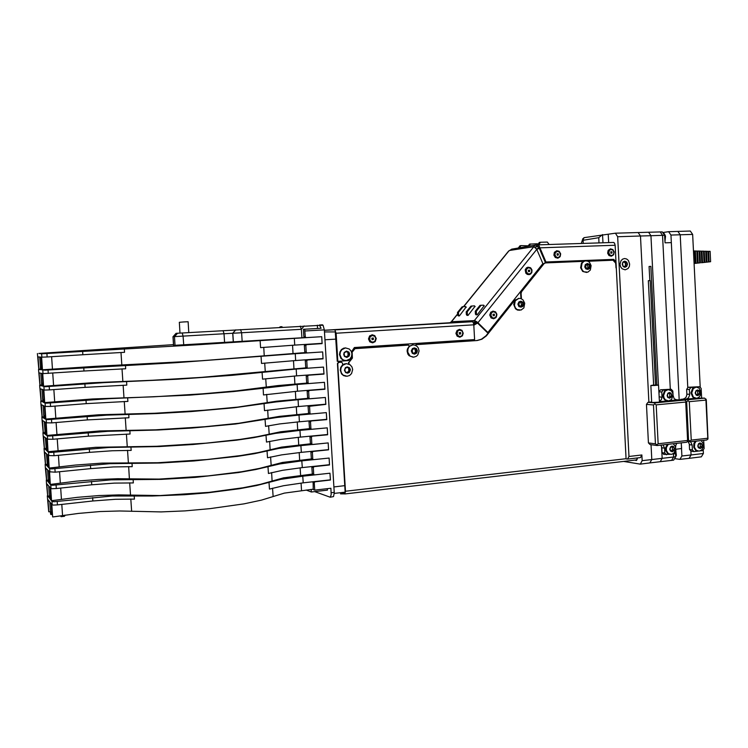<?xml version="1.0" encoding="UTF-8"?>
<svg xmlns="http://www.w3.org/2000/svg" width="748" height="748" viewBox="0 0 748 748"><rect width="100%" height="100%" fill="white"/><g stroke="black" fill="none" stroke-linecap="round" stroke-linejoin="round"><path stroke-width="1.12" d="M176.098 333.299L173.059 336.731L176.023 333.299L323.033 325.174L324.351 329.887L334.234 492.885L333.543 496.616L330.186 497.205M319.415 325.043L321.088 328.26L303.379 329.288L304.726 329.214L305.296 336.824L306.166 337.629L321.705 336.675L322.126 343.641L306.596 344.632L305.829 345.539L304.38 345.548L304.782 352.121L306.231 352.13L307.11 352.934L322.631 351.897L323.052 358.853L306.082 359.882L305.315 360.798L305.717 367.361L308.045 368.231L323.547 367.109L323.978 374.065L307.017 375.113L306.25 376.029L306.652 382.583L308.98 383.509L324.473 382.303L324.894 389.25L323.501 389.11M313.122 481.759L313.225 489.594L314.693 490.136L330.915 488.276L331.177 494.709L330.223 497.186L314.758 491.595M40.495 369.213L38.513 369.428L44.945 370.176L176.079 362.724L295.236 353.729L295.656 360.499L261.538 363.397L261.099 356.441M43.309 383.313L41.561 383.378L40.86 373.215L42.636 373.598L43.599 386.249L42.72 373.617L83.982 371.027L83.748 367.605M41.57 383.313L41.813 385.669L41.654 383.406L43.319 383.369M43.477 385.631L41.813 385.669M38.522 369.428L39.906 385.052L41.598 385.052M125.449 365.295L125.683 368.727L83.982 371.027M306.25 367.838L201.549 377.338L152.405 380.293L91.378 382.798L43.599 386.249M40.831 385.08L39.625 385.285L45.263 386.707L104.449 382.649L177.164 379.283L232.282 375.29L296.18 369.082L296.601 375.842L262.529 379.161L262.09 372.224M44.441 399.469L42.683 399.516L41.991 389.362L43.777 389.998L44.656 402.574M42.692 399.432L42.935 401.816L42.776 399.554L44.441 399.544M44.6 401.807L42.935 401.816M39.635 385.285L41.009 400.928L42.701 400.975M49.2 386.482L49.443 389.942L43.861 390.035L44.656 402.602M126.552 381.658L126.777 385.089L85.104 387.333L84.87 383.92M307.176 383.06L277.676 385.566L236.779 390.858L202.614 393.822L153.499 396.805L92.472 398.955L44.74 402.639M41.168 400.984L45.086 403.135L46.806 403.172L108.666 398.721L189.814 395.084L233.32 391.541L297.124 384.425L297.545 391.176L263.52 394.925L263.081 387.978M45.563 415.608L43.805 415.636L43.113 405.5L44.917 406.379L45.796 418.936M43.814 415.533L43.88 417.814M45.731 417.964L44.067 417.945L43.908 415.692L45.572 415.71M40.738 401.124L40.962 404.406M50.34 402.966L50.584 406.416L45.002 406.426L45.796 418.974M127.646 398.011L127.871 401.433L86.216 403.63L85.983 400.208M43.814 416.879L41.832 416.954L46.236 419.563L47.956 419.628L106.646 415.121L156.996 413.551L190.88 411.587L234.348 407.772L275.862 401.975L298.069 399.75L298.489 406.501L264.502 410.661L264.072 403.733M308.111 398.263L276.573 401.237L237.808 407.052L203.68 410.278L154.593 413.307L98.764 414.794L45.88 419.03M46.685 431.727L44.843 431.68L45.002 433.905M46.853 434.102L45.189 434.064L45.03 431.811L46.694 431.848M41.841 416.954L42.066 420.226M51.49 419.422L51.724 422.872L46.142 422.807L46.937 435.28M128.74 414.336L128.974 417.758L87.329 419.899L87.095 416.486M44.927 432.765L43.225 432.653L42.075 420.273M309.036 413.448L279.593 416.384L238.836 423.237L204.737 426.725L155.678 429.791L99.858 430.913L47.021 435.392M43.225 432.596L47.376 435.972L49.097 436.075L107.74 431.334L158.08 430.044L191.956 428.08L235.386 423.994L276.825 417.487L299.013 415.056L299.434 421.797L279.687 423.976L265.493 426.388L265.054 419.46M47.807 447.828L45.965 447.762L46.124 449.978M47.975 450.231L46.311 450.165L46.152 447.912L47.816 447.977M42.945 432.765L43.169 436.019M52.631 435.869L52.874 439.31L47.283 439.16L48.068 451.614M129.834 430.652L130.059 434.074L88.442 436.159L88.208 432.746M46.03 448.641L44.328 448.491L43.178 436.075M309.962 428.623L280.556 431.774L257.406 436.654L239.865 439.403L205.803 443.143L156.771 446.257L95.772 447.304L48.162 451.736M44.319 448.37L48.517 452.362L51.145 452.475L108.843 447.528L159.174 446.509L193.031 444.546L236.415 440.198L253.563 437.674L275.479 433.335L299.957 430.352L300.378 437.094L280.65 439.431L266.475 442.096L266.045 435.177M48.929 463.919L47.087 463.825L47.433 466.247L47.274 464.003L48.938 464.087M49.097 466.341L47.433 466.247M44.048 448.557L44.272 451.801M53.772 452.288L54.015 455.738L48.424 455.504L49.209 467.921M130.928 446.949L131.152 450.361L112.191 450.764L89.545 452.39L89.311 448.987M47.133 464.499L45.432 464.312L44.282 451.867M310.888 443.779L281.51 447.145L258.406 452.549L240.893 455.551L206.859 459.553L157.856 462.703L102.046 463.106L75.239 465.069L49.303 468.07M45.422 464.125L49.658 468.734L51.818 468.903L109.937 463.704L160.259 462.965L194.097 461.002L237.453 456.383L254.572 453.634L278.761 448.454L300.902 445.64L301.313 452.362L281.613 454.868L267.466 457.785L267.027 450.876M50.051 479.992L48.293 479.964L47.601 469.875L49.471 471.745L50.34 484.218M48.293 479.767L48.358 482.067M50.219 482.432L48.555 482.32L48.396 480.066L50.06 480.179M45.151 464.34L45.376 467.575M54.913 468.697L55.156 472.138L49.564 471.838L50.35 484.283M132.022 463.227L132.246 466.64L113.285 466.939L90.658 468.613L90.424 465.219M48.237 480.338L46.535 480.113L45.376 467.65M311.813 458.926L282.464 462.498L259.406 468.426L241.922 471.679L207.925 475.952L158.95 479.141L117.53 478.767L97.96 479.449L76.352 481.188L50.434 484.386M46.526 479.861L50.799 485.097L52.519 485.302L111.031 479.87L161.353 479.412L195.172 477.439L238.481 472.549L255.582 469.576L279.724 463.919L301.846 460.899L302.257 467.622L282.576 470.296L268.448 473.465L268.008 466.565M51.163 496.046L49.415 496.008L48.723 485.929L50.612 488.042L51.472 500.496M49.405 495.784L49.48 498.093M51.341 498.505L49.667 498.364L49.518 496.12L51.182 496.261M46.245 480.104L46.47 483.32M56.053 485.097L56.287 488.528L51.706 488.696L50.696 488.145L51.481 500.571M133.107 479.496L133.34 482.899L114.379 483.096L91.761 484.826L91.537 481.422M49.34 496.167L47.638 495.905L46.479 483.404M312.729 474.054L283.417 477.841L260.407 484.293L242.941 487.79L208.982 492.324L160.035 495.55L118.614 494.867L99.054 495.503L77.455 497.289L51.575 500.683M47.62 495.578L51.939 501.431L54.099 501.674L112.125 496.018L152.134 496.036L184.719 494.737L207.701 492.801L239.51 488.706L256.583 485.508L280.687 479.365L302.781 476.158L303.202 482.871L283.539 485.704L269.43 489.127L269 482.236M52.285 512.081L50.527 512.025L49.836 501.964L51.743 504.33L52.612 516.756M50.527 511.791L50.593 514.1M52.454 514.559L50.799 514.418L50.63 512.165L52.304 512.315M64.926 515.587L60.261 516.064M64.281 516.344L61.018 516.718M47.348 495.849L47.573 499.056M57.194 501.469L57.428 504.9L53.155 505.078L51.836 504.442L52.612 516.84M134.201 495.737L134.425 499.15L115.463 499.243L92.874 501.01L92.64 497.616M50.443 511.978L48.742 511.679L47.582 499.15M313.197 489.229L284.371 493.166L261.398 500.132L243.97 503.89L210.038 508.677L185.139 510.856L161.119 511.95L119.699 510.949L100.148 511.539L78.568 513.38L52.706 516.962M173.499 344.66L38.821 353.43L41.645 353.757L198.127 344.763L294.291 338.358L294.703 345.137L260.547 347.605L260.108 340.649M42.187 367.146L40.355 367.212L40.682 369.503L40.523 367.24L42.187 367.184M42.346 369.447L40.682 369.503M37.419 353.552L38.793 369.147L40.486 369.119M46.909 353.477L47.143 356.946L41.579 357.189L42.458 369.83L41.495 357.179L38.017 356.908L38.877 369.166M124.355 348.914L124.589 352.355L82.869 354.711L82.635 351.279M305.324 352.607L200.483 360.845L95.473 366.342L42.458 369.83M615.95 261.744L613.706 259.35L545.928 261.978L539.13 245.952L537.709 244.895L535.11 245.325L533.698 246.494L536.802 249.355L542.842 263.595L487.911 332.439L477.448 322.154L474.569 320.546L472.138 321.696L324.37 330.336M615.987 262.38L612.883 259.463L545.161 262.09L539.149 247.869L537.345 246.457L537.26 244.886M537.522 246.447L534.979 247.308M487.911 332.439L487.2 332.467L476.588 322.089L475.204 321.631L473.447 322.996M324.37 330.223L449.791 322.781L451.483 321.696L451.203 322.257M463.517 306.671L508.546 251.113L511.922 249.093M330.41 329.99L336.796 329.616L330.41 329.99M351.457 351.822L354.384 347.53L474.634 339.592L473.783 324.492L473.297 322.622L472.25 321.687M473.811 324.847L336.123 333.197L337.825 361.34L337.273 361.321L335.31 331.925L324.473 331.972M336.123 333.197L334.833 329.868M520.935 298.574L520.655 293.412L521.188 291.692L543.375 263.866L545.04 262.941M415.439 345.277L416 344.594L476.878 340.546L481.441 339.265L485.938 335.843L515.194 299.733L486.378 335.833L481.871 339.255L477.261 340.546L416.393 344.594L415.729 345.408M582.337 262.174L581.663 261.463L545.516 262.875L543.375 263.866M637.745 457.907L636.492 459.889L344.8 493.989M338.348 362.443L341.49 362.256L338.348 362.443L337.413 363.565L345.118 491.305L344.697 492.941L342.939 492.38M626.076 458.664L345.454 491.202L344.828 493.989L340.751 492.633M473.736 324.146L474.625 323.258L477.383 323.127L473.83 325.212M539.317 248.289L536.802 249.355L477.963 322.631M623.86 261.959L625.188 262.688L625.767 264.016L625.422 265.774L624.309 266.662M590.275 266.353L589.564 268.551L587.881 269.364L586.198 268.691L585.245 266.559L585.955 264.371L587.629 263.548L589.555 264.455L590.275 266.353M585.665 266.54L586.357 264.614L587.638 264.035L588.975 264.512L589.863 266.372L589.172 268.298L587.891 268.878L586.554 268.41L585.665 266.54M523.665 304.053L522.871 306.362L521.057 307.185L519.103 306.231L518.373 304.343L519.159 302.042L520.963 301.22L522.927 302.155L523.665 304.053M518.813 304.314L519.542 302.332L520.889 301.715L522.291 302.183L523.226 304.081L522.824 305.651L521.16 306.68L519.748 306.213L518.813 304.314M417.431 350.831L416.73 353.065L414.785 354.122L412.69 353.374L411.718 351.223L412.41 349.007L414.327 347.942L416.44 348.68L417.431 350.831M412.195 351.195L412.616 349.55L414.429 348.456L416.346 349.297L416.954 350.868L416.178 352.944L414.729 353.608L413.205 353.149L412.195 351.195M611.883 251.767L612.023 253.03L610.92 253.282L610.733 251.796L611.883 251.767M611.322 256.153L608.966 255.517L607.666 253.207L608.115 250.449L610.396 248.925M558.232 253.694L558.382 254.965L557.335 255.302L556.951 253.843L558.232 253.694M557.699 258.163L555.259 257.518L553.903 255.171L554.361 252.366L556.699 250.786M529.556 270.131L529.706 271.431L528.584 271.73L528.256 270.28L529.556 270.131M528.995 274.647L527.312 274.441L525.844 273.244L525.208 269.841L526.368 267.906L528.088 267.176L525.928 268.728L525.442 271.58L526.835 273.955L529.275 274.61L530.706 273.946L531.884 272.066L531.837 269.748L530.996 268.242M494.306 314.179L494.447 315.525L493.25 315.778L492.988 314.328L494.306 314.179M493.502 318.741L491.071 317.928L489.762 315.03L490.772 312.234L493.082 311.149M460.544 332.514L460.675 333.889L459.459 334.141L459.197 332.664L460.544 332.514M459.627 337.133L457.112 336.161L455.925 333.356L456.991 330.504L459.422 329.438M373.327 338.031L373.467 339.433L372.167 339.704L371.887 338.19L373.327 338.031M372.401 342.78L369.774 341.789L368.512 338.909L369.634 335.964L372.233 334.852M344.379 493.904L340.508 493.886M412.98 357.189L409.062 355.665L407.866 354.075L407.127 351.13L407.408 349.101L408.922 346.52L413.055 344.847M417.132 346.389L415.131 345.155L412.84 344.865L410.175 345.885L408.791 347.287L407.912 349.101L407.725 352.158L410.082 356.104L413.747 357.189L416.449 356.207L417.851 354.814L419.058 350.962L418.328 347.998L417.132 346.389M414.373 347.942L412.466 348.549L411.316 350.906L412.288 353.355L414.336 354.122M519.645 310.261L517.429 310.009L515.484 308.756L513.698 304.473L515.222 300.116L518.794 298.405M523.086 299.901L521.104 298.63L518.841 298.396L515.26 300.799L514.39 305.39L515.484 308.008L517.139 309.55L521.094 310.027L523.862 307.858L524.769 303.249L523.086 299.901M520.571 301.257L518.878 301.902L517.906 304.137L518.934 306.568L520.982 307.185M523.142 304.922L523.02 303.174M586.619 272.45L582.729 271.449L580.635 267.775L581.383 263.361L583.16 261.557L585.048 260.94M589.546 262.398L587.881 261.22L585.637 260.856L583.805 261.473L582.028 263.277L581.28 267.7L582.309 270.224L583.926 271.767L587.816 272.197L590.35 270.056L591.135 265.624L589.546 262.398M587.171 263.605L585.31 264.624L584.777 266.924L585.862 268.897L587.835 269.364M589.574 267.747L589.237 264.764M535.587 246.831L538.298 246.746M474.915 322.884L473.465 323.052M636.576 459.88L635.538 460.001M613.182 242.427L614.435 243.025L615.099 245.222L626.085 458.861L627.544 459.094L628.975 456.495L617.689 236.695L615.417 233.189L583.945 237.677L583.113 240.286L583.281 243.39M622.233 264.315L623.206 266.559L624.954 267.279L626.712 266.419L627.46 264.1L626.712 262.109L624.72 261.136L622.972 262.006L622.233 264.315M637.156 459.553L636.277 460.59L635.061 460.057M304.651 337.6L173.499 345.37L172.975 336.731M173.63 345.37L173.059 336.731L301.351 329.279L301.874 337.778M188.777 332.561L188.103 321.762L183.989 321.949L179.286 322.257L180.016 333.066M282.501 327.166L281.706 326.698M280.977 327.259L280.229 326.783L279.546 327.334M701.549 262.707L710.6 261.744L701.549 262.707M699.258 262.95L694.116 263.492L699.258 262.95M675.678 447.594L675.818 445.238L676.818 443.321M669.984 454.354L663.775 454.363L662.092 452.671L661.812 447.379L660.895 445.107M659.203 397.945L659.035 391.84L660.531 389.811L671.18 389.25L663.252 389.97L661.756 391.999L659.035 391.84M659.287 396.73L662.008 397.338L661.354 399.741L659.39 401.554M663.037 444.864L664.57 448.174L661.849 447.8M669.647 400.732L677.108 400.021L674.266 398.852L673.078 395.524M648.488 280.706L650.236 280.594L655.51 385.407M653.649 385.491L648.366 280.724L649.731 280.631M649.825 280.603L649.114 266.503L650.863 266.391L656.847 385.295M656.828 384.958L658.446 385.164L654.322 385.538L650.863 385.482L653.63 385.07M656.828 385.042L653.63 385.136M659.418 402.162L651.686 402.536L650.825 385.463M695.303 441.245L693.882 443.583L693.751 447.341L695.621 450.268L697.94 451.1L694.022 451.558L691.227 451.184L689.581 449.511L689.254 443.91L687.992 441.554M680.437 399.778L684.56 398.609L686.178 397.02L686.851 394.664L686.617 389.325L688.076 387.324L699.558 386.679L690.871 387.464L689.404 389.474L686.617 389.325M686.851 394.159L689.647 394.327L689.6 395.337L688.403 397.964L686.122 399.17L695.509 398.273M690.638 441.769L692.143 445.041L689.347 444.686M696.238 441.142L694.696 443.442L694.443 447.295L696.313 450.333L699.165 451.175L701.605 450.053L703.466 446.621L703.326 443.573L701.166 440.581M699.988 442.947L698.567 443.723L697.8 446.004L698.389 447.687L700.259 448.529L702.026 447.276L702.447 445.471L701.858 443.798L699.988 442.947M669.918 454.335L667.637 453.503L665.739 450.539L665.636 447.678L667.319 444.387M668.245 444.284L666.393 447.556L666.412 450.492L668.301 453.569L671.283 454.419L673.733 453.288L675.631 449.81L675.491 446.734L673.275 443.714M672.022 446.107L670.563 446.893L669.778 449.211L670.386 450.913L672.302 451.755L674.107 450.483L674.537 448.66L673.527 446.556L672.022 446.107M695.696 398.282L692.713 397.132L690.937 392.906L692.536 388.502L694.322 387.305L696.164 387.09M696.612 398.301L698.576 397.581L700.1 395.926L700.988 392.429L699.184 388.212L696.173 387.099L693.265 388.539L691.666 392.952L693.443 397.179L696.612 398.301M697.388 389.979L695.967 390.718L695.191 392.999L696.182 395.103L697.66 395.58L699.09 394.832L699.857 392.56L698.875 390.456L697.388 389.979M667.627 400.937L664.654 399.778L663.345 397.899L662.84 395.505L664.476 391.064L666.309 389.848L668.226 389.633M668.609 400.965L671.47 399.507L673.088 395.038L672.574 392.644L671.246 390.765L668.16 389.643L665.196 391.101L663.551 395.552L664.056 397.945L665.365 399.834L668.609 400.965M669.348 392.55L667.889 393.308L667.104 395.608L667.712 397.328L669.628 398.216L671.433 396.982L671.863 395.168L670.863 393.037L669.348 392.55M346.025 376.272L343.519 375.618L341.518 373.906L340.228 370.101L340.742 367.427L342.275 365.22L344.538 363.893L346.679 363.65M347.053 376.281L349.606 375.459L351.579 373.561L352.635 369.531L351.887 366.847L350.101 364.772L346.296 363.659L342.649 365.305L341.125 367.605L340.686 370.372L341.415 373.056L343.173 375.141L347.053 376.281M347.212 366.847L345.389 367.679L344.407 370.232L345.688 372.626L347.596 373.177L349.419 372.345L350.391 369.793L349.625 367.866L347.212 366.847M345.529 360.583L342.995 360.012L340.92 358.367L339.499 354.589L339.919 351.887L341.397 349.634L343.622 348.241L345.707 347.932M346.315 360.583L349.999 358.909L351.495 356.59L351.906 353.823L351.139 351.139L349.353 349.064L345.483 347.942L341.789 349.69L340.321 352.018L339.947 354.776L341.527 358.573L343.706 360.143L346.315 360.583M346.483 351.102L344.202 352.458L343.669 354.477L344.445 356.403L346.857 357.441L349.129 356.085L349.662 354.066L348.895 352.14L346.483 351.102M613.089 250.234L610.892 249.43L609.368 250.365L608.741 252.908L610.078 255.124L611.789 255.507L613.313 254.572L613.968 252.721L613.089 250.234M613.108 249.86L610.854 248.869L608.732 249.954L607.909 252.59L608.956 255.171L611.181 256.162L613.276 255.115L614.155 252.572L613.22 249.991M559.485 252.123L557.195 251.3L555.259 252.824L554.96 254.853L556.353 257.116L558.139 257.508L559.719 256.555L560.402 254.657L559.485 252.123M559.532 251.739L557.157 250.73L554.96 251.861L554.118 254.544L555.212 257.162L557.569 258.172L559.738 257.078L560.626 254.47L559.635 251.852M530.837 268.532L528.499 267.719L526.517 269.271L526.218 271.328L527.639 273.6L529.462 273.983L531.08 273.011L531.781 271.094L530.837 268.532M530.902 268.139L527.808 267.214M495.615 312.542L493.222 311.757L491.558 312.776L490.884 315.45L492.334 317.722L494.213 318.087L496.242 316.488L496.541 314.403L495.615 312.542M495.709 312.112L493.428 311.131L491.034 312.215L490.034 315.011L491.184 317.769L493.643 318.741L495.812 317.713L496.859 314.964L495.793 312.206M461.881 330.85L459.422 330.074L457.72 331.112L457.028 333.823L458.524 336.114L460.441 336.469L462.142 335.431L462.834 332.729L461.881 330.85M461.993 330.41L459.721 329.429L457.243 330.494L456.177 333.346L457.365 336.161L460.011 337.114L462.451 335.646L463.171 333.309L462.077 330.494M374.748 336.31L372.13 335.515L369.914 337.198L369.783 340.097L371.176 341.743L373.224 342.107L375.029 341.032L375.767 338.236L374.748 336.31M374.916 335.843L372.467 334.842L369.849 335.964L368.727 338.9L369.989 341.789L372.616 342.78L375.019 341.705L376.179 338.797L374.972 335.899M625.132 269.86L628.077 268.504L629.311 266.475L629.657 264.007L628.432 260.528L626.674 259.032L624.561 258.546L622.495 259.191L620.896 260.828L620.017 264.399L620.625 266.84L622.065 268.756L625.132 269.86M664.953 241.389L665.514 236.144L664.43 233.834L663.027 232.927L664.505 234.189L665.281 236.162L664.935 240.996M675.743 448.894L676.22 455.046L674.836 458.159M611.584 256.115L613.669 254.666L614.183 251.917L612.706 249.439L610.144 248.953M557.989 258.125L560.289 256.33L560.607 253.628L558.906 251.178L556.437 250.823M529.275 274.61L531.65 272.805L531.996 270.065L530.454 267.709L528.088 267.176M493.848 318.723L496.392 316.984L496.831 314.132L495.457 311.851L492.745 311.177M460.011 337.114L462.348 335.824L463.227 333.131L461.899 330.289L459.048 329.457M372.841 342.762L375.346 341.359L376.197 338.489L374.617 335.572L371.803 334.87M675.846 450.997L676.398 455.448L674.79 458.244M306.1 490.034L311.327 491.988L311.177 489.454M355.3 347.474L355.365 348.624M354.917 347.502L354.982 348.652M311.327 491.988L327.428 490.136L327.334 488.687M317.376 325.165L317.573 328.456M304.38 345.548L305.147 344.641L322.126 343.641M309.046 397.983L308.644 391.41L307.185 391.241L307.587 397.796L309.915 398.768L325.399 397.487L325.819 404.425L324.688 404.266M325.819 404.425L308.12 406.445L308.522 412.99L310.85 414.018L326.324 412.653L326.745 419.591L325.791 419.422M310.916 428.473L310.514 421.909L309.046 421.638L309.448 428.174L311.785 429.249L327.241 427.809L327.661 434.738L326.839 434.56M311.851 443.704L311.449 437.141L309.981 436.804L310.383 443.34L312.72 444.471L328.166 442.947L328.587 449.866L327.858 449.688M312.776 458.907L312.374 452.362L310.916 451.97L311.308 458.487L313.646 459.674L329.083 458.075L329.503 464.985L328.858 464.798M313.711 474.11L313.309 467.565L311.841 467.107L312.243 473.624L314.581 474.868L329.999 473.185L330.42 480.048L329.933 479.889M304.193 325.922L301.341 329.27L300.219 326.147M304.726 329.214L321.088 328.26M324.894 389.25L309.41 390.484L308.644 391.41M308.111 382.714L307.699 376.132L306.25 376.029M323.978 374.065L308.475 375.216L307.699 376.132M307.166 367.436L306.764 360.845L305.315 360.798M323.052 358.853L307.531 359.928L306.764 360.845M306.231 352.13L305.829 345.539M314.693 490.136L314.235 482.703L315.002 481.768L330.42 480.048M329.503 464.985L314.076 466.621L313.309 467.565M328.587 449.866L313.141 451.427L312.374 452.362M327.661 434.738L312.206 436.215L311.449 437.141M326.745 419.591L311.28 420.984L310.514 421.909M309.981 413.242L309.579 406.669M308.12 406.445L308.802 405.622M310.345 405.743L309.251 405.584M310.85 414.018L308.522 412.99M309.448 428.174L311.785 429.249M309.046 421.638L309.681 420.872M311.28 420.984L310.355 420.815M310.383 443.34L312.72 444.471M309.981 436.804L310.551 436.112M312.206 436.215L311.42 436.037M311.308 458.487L313.646 459.674M310.916 451.97L311.42 451.343M313.141 451.427L312.44 451.24M312.243 473.624L314.581 474.868M311.841 467.107L312.29 466.556M314.076 466.621L313.449 466.434M314.534 481.609L315.002 481.768M312.767 482.198L314.235 482.703M305.296 336.824L303.847 336.862L303.379 329.288M306.166 337.629L304.716 337.666L303.847 336.862M304.782 352.121L307.11 352.934M306.596 344.632L305.147 344.641M305.717 367.361L308.045 368.231M307.531 359.928L306.082 359.882M306.652 382.583L308.98 383.509M308.475 375.216L307.017 375.113M307.587 397.796L309.915 398.768M307.185 391.241L307.933 390.353M309.41 390.484L308.054 390.334M305.493 352.766L300.687 352.916M295.656 360.499L323.033 358.601L322.631 351.897L295.236 353.729M39.981 385.07L39.13 372.831L40.86 373.215M306.334 367.923L303.09 368.072M296.601 375.842L323.959 373.804L323.547 367.109L296.18 369.082M41.093 400.965L40.242 388.745L41.982 389.362M49.443 389.942L85.104 387.333M297.545 391.176L324.884 388.997L324.473 382.303L297.124 384.425M42.206 416.851L41.346 404.631L43.104 405.5M42.122 416.804L40.972 404.444M50.584 406.416L86.216 403.63M298.489 406.501L325.801 404.172L325.399 397.487L298.069 399.75M43.309 432.709L42.458 420.507L46.058 422.751L46.937 435.327M45.03 431.811L44.235 421.62M51.724 422.872L87.329 419.899M299.434 421.797L326.726 419.338L326.324 412.653L299.013 415.056M44.413 448.557L43.562 436.374L47.199 439.095L48.078 451.661M46.152 447.912L45.357 437.72M52.874 439.31L88.442 436.159M300.378 437.094L327.652 434.485L327.241 427.809L299.957 430.352M45.516 464.386L44.674 452.213L48.34 455.429L49.209 467.986M47.274 464.003L46.479 453.802M54.015 455.738L89.545 452.39M301.313 452.362L328.568 449.613L328.166 442.947L300.902 445.64M46.619 480.207L45.778 468.042L47.592 469.866M55.156 472.138L90.658 468.613M302.257 467.622L329.485 464.732L329.083 458.075L301.846 460.899M47.722 496.008L46.881 483.853L48.714 485.92M56.287 488.528L91.761 484.826M303.202 482.871L330.41 479.833L329.999 473.185L302.781 476.158M48.826 511.791L47.984 499.655L49.836 501.955M57.428 504.9L92.874 501.01M294.703 345.137L322.108 343.379L321.705 336.675L294.291 338.358M40.523 367.24L39.738 357.048M47.143 356.946L82.869 354.711M615.66 262.417L615.931 267.765M539.149 247.869L615.099 245.241M545.928 261.978L545.161 262.09M613.706 259.35L612.883 259.463M484.124 305.698L477.177 314.843L475.859 314.553M474.961 306.39L468.108 315.394L466.827 315.104M466.098 307.073L459.328 315.918L458.094 315.647M474.12 320.555L475.204 321.631M536.718 244.942L536.802 246.513M337.825 361.34L348.792 360.564L351.766 356.983L351.71 355.926M351.756 352.766L354.683 348.671L408.417 345.127L355.038 348.671L352.074 352.243L352.42 358.114L348.895 362.369L348.998 364.136M351.887 354.954L352.074 358.105L348.895 362.369M348.643 363.996L348.549 362.359M616.333 269.215L615.604 263.006L612.995 260.239L588.685 261.192M345.454 491.202L337.75 363.584L338.694 362.462M342.649 364.902L342.547 363.238L341.49 362.256M409.418 346.081L408.417 345.127M521.412 298.751L521.113 293.366L521.646 291.645L543.852 263.81M475.868 321.696L474.625 323.258M356.123 347.418L356.188 348.577M415.196 353.524L416.767 351.588L415.935 348.914M416.767 351.588L415.579 351.579L414.747 348.886L415.888 348.877L414.14 348.493M413.794 353.467L414.42 353.608M414.009 353.514L415.579 351.579M414.747 348.886L413.663 348.643M521.515 306.633L522.955 304.819L522.179 302.192L520.477 301.781M522.955 304.819L521.562 304.922L520.795 302.304L519.851 302.07M522.179 302.192L520.795 302.304M520.281 306.53L521.562 304.922M588.19 268.841L589.546 267.12L588.807 264.549L587.161 264.119M589.546 267.12L588.04 267.307L587.302 264.745L586.46 264.521M588.807 264.549L587.302 264.745M586.965 268.672L588.04 267.307M538.878 244.83L540.458 242.268L547.321 242.053L549.163 244.493M477.205 314.805L476.439 314.048L476.28 311.224L481.058 305.306L480.02 305.38L475.251 311.29L476.28 311.224M484.358 305.932L483.591 305.165L481.058 305.306M458.431 315.974L457.654 315.207L459.356 315.88M457.654 315.207L457.496 312.486L458.468 312.421L458.618 315.151M466.322 307.288L465.583 306.558L462.133 306.764L457.496 312.486M519.439 247.822L521.001 245.615L528.116 245.849M458.468 312.421L463.106 306.689M518.383 247.999L519.944 245.802L521.001 245.615M518.373 247.747L519.421 247.569M527.901 246.391L529.481 244.157L537.345 243.755L537.859 244.287M537.747 244.867L539.336 242.464L540.458 242.268M530.575 243.97L528.976 245.952L527.892 246.129M475.186 306.615L474.438 305.876L470.931 306.082L466.228 311.897L467.229 311.832L467.378 314.609L468.136 315.347M467.229 311.832L471.932 306.007M467.173 315.45L466.387 314.665L466.228 311.897M466.387 314.665L467.378 314.609M476.214 314.899L475.41 314.113L475.251 311.29M475.41 314.113L476.439 314.048M537.719 244.465L538.841 244.278M642.195 460.665L662.139 458.328L660.166 461.74L649.853 462.956L651.807 459.534L651.059 444.723L651.807 459.534L649.853 462.956L640.26 464.097L642.195 460.665L641.906 454.999L640.456 457.589L627.544 459.094M640.26 464.097L623.617 461.394M615.417 233.189L648.61 232.235L650.947 235.695L658.455 385.033L650.947 235.695L640.494 236.003L638.175 232.535L640.494 236.003L648.909 402.246L640.494 236.003L617.689 236.695M583.692 238.481L582.898 238.612L581.261 243.455M608.255 234.386L608.676 242.576M628.975 456.495L641.906 454.999M602.972 242.763L602.551 234.554L598.737 237.724L583.113 240.286M599.008 242.885L598.737 237.724M626.889 262.688L624.702 261.333L622.654 262.857L622.794 265.736L624.991 267.083L627.039 265.559L626.889 262.688L625.795 262.819M625.468 265.69L625.328 262.875L623.841 261.968M627.039 265.559L625.468 265.746M624.271 266.634L625.412 265.783M675.687 456.729L673.677 460.132L671.639 460.375L673.649 456.972L673.499 453.943L673.649 456.972L671.639 460.375L660.166 461.74L662.139 458.328L661.531 446.266L662.139 458.328L675.687 456.729L675.463 452.362M664.645 235.283L662.588 235.34L660.222 231.899L662.588 235.34L670.264 389.203L662.588 235.34L650.947 235.695L648.61 232.235L662.279 231.843L664.645 235.283L665.028 242.838L671.339 242.633L679.137 399.684L670.965 235.087L668.59 231.665L690.282 231.038L692.695 234.433L700.184 387.333M674.574 458.608L679.913 459.394L681.933 456L681.278 442.816L681.568 448.557L675.753 449.23M670.965 235.087L680.241 234.807L677.847 231.394L680.241 234.807L687.786 387.716L680.241 234.807L692.695 234.433M679.913 459.394L689.058 458.309L691.096 454.924L690.9 450.848L691.096 454.924L703.419 453.475L701.353 456.85L689.058 458.309L691.096 454.924L681.933 456M703.242 449.772L703.419 453.475M708.421 261.968L707.898 251.3L705.71 251.356M706.234 262.202L705.701 251.244L703.503 251.291M704.046 262.426L703.503 251.188L701.297 251.234M701.858 262.66L701.297 251.122L699.09 251.178M699.66 262.894L699.081 251.066L696.874 251.122M697.445 263.128L696.874 251.01L694.658 251.066M695.247 263.361L694.649 250.954L693.499 250.917M710.6 261.744L710.095 251.356L707.907 251.412M709.151 261.894L708.637 251.319M702.587 262.585L702.035 251.141M704.775 262.352L704.233 251.206M706.963 262.118L706.439 251.263M700.39 262.81L699.819 251.085M698.193 263.044L697.613 251.029M695.995 263.277L695.397 250.973M662.784 232.572L668.59 231.665M658.128 443.77L687.599 440.479L685.701 402.022L656.174 404.864L658.128 443.77L656.828 444.742L655.426 443.807L653.462 404.93L654.771 403.939L656.174 404.864M651.667 401.985L647.946 402.34L646.44 404.388L648.394 442.881L650.087 444.593L657.127 445.528L686.571 442.227L687.87 441.264L687.599 440.479M657.127 445.528L656.828 444.742M675.435 399.731L684.476 400.049L654.977 402.873L654.771 403.939M667.515 400.937L659.399 401.713M647.946 402.34L654.977 402.873M661.999 396.908L661.756 391.999M660.531 389.811L663.252 389.97M662.092 452.671L664.822 453.064L664.57 448.174M672.564 454.055L674.406 453.84L675.883 451.783M664.822 453.064L666.496 454.756M673.013 394.224L672.854 390.989L671.18 389.25M687.87 441.264L685.701 402.022M684.476 400.049L685.879 400.956M648.394 442.881L655.426 443.807M646.44 404.388L653.462 404.93M691.217 440.076L707.748 438.235L705.888 400.077L689.319 401.667L691.217 440.076L689.908 441.04L688.515 440.114L686.617 401.741L687.926 400.76L689.319 401.667M687.552 441.498L690.18 441.816L706.692 439.964L708.001 439.011L707.748 438.235M690.18 441.816L689.908 441.04M697.622 398.076L704.653 398.132L706.29 399.853L708.001 439.011M706.047 399.03L705.888 400.077M704.653 398.132L688.104 399.713L687.926 400.76M688.038 440.058L688.515 440.114M686.122 401.704L686.617 401.741M699.558 386.679L701.194 388.399L701.661 397.936M703.728 440.301L704.13 448.519L702.681 450.548L700.465 450.81M680.839 399.217L688.104 399.713M689.647 394.327L689.404 389.474M688.076 387.324L690.871 387.464M689.581 449.511L692.377 449.875L694.022 451.558M692.377 449.875L692.143 445.041M698.323 447.248L700.25 448.323L702.045 446.818L701.923 444.237L699.997 443.162L698.202 444.658L698.323 447.248M701.923 444.237L699.464 443.601M702.045 446.818L700.343 446.603L700.221 444.031M699.081 447.659L700.343 446.603M670.32 450.455L672.293 451.54L674.126 450.025L673.995 447.416L672.031 446.332L670.189 447.846L670.32 450.455M673.995 447.416L671.526 446.743M674.126 450.025L672.471 449.8L672.34 447.192M671.134 450.904L672.471 449.8M695.724 394.243L697.65 395.365L699.455 393.897L699.324 391.307L697.398 390.185L695.593 391.653L695.724 394.243M699.324 391.307L696.762 390.708M699.455 393.897L697.753 393.794L697.632 391.213M696.594 394.748L697.753 393.794M667.646 396.87L669.619 398.001L671.461 396.515L671.33 393.906L669.357 392.765L667.515 394.252L667.646 396.87M671.33 393.906L668.74 393.27M671.461 396.515L669.806 396.412L669.675 393.803M668.572 397.403L669.806 396.412M345.099 371.653L347.577 372.934L349.886 371.298L349.709 368.381L347.231 367.09L344.921 368.727L345.099 371.653M349.709 368.381L346.829 367.38M349.886 371.298L348.839 371.242L348.661 368.325M346.922 372.598L348.839 371.242M344.361 355.898L346.848 357.198L349.148 355.571L348.979 352.645L346.492 351.345L344.183 352.972L344.361 355.898M348.979 352.645L346.053 351.654M349.148 355.571L348.101 355.552L347.932 352.635M346.231 356.871L348.101 355.552M344.781 485.658L333.879 486.901M324.351 329.887L304.941 331.037M331.186 492.708L334.206 492.362M335.936 339.125L324.95 339.816M42.814 383.341L42.131 373.486M42.795 370.232L43.038 373.691M42.412 385.669L42.253 383.406M293.983 368.727L293.487 360.648M265.26 371.438L264.736 363.042M122.046 368.876L122.887 381.415M48.05 369.989L48.293 373.448M52.706 373.149L53.557 385.435M43.936 399.497L43.262 389.82M43.945 386.697L44.179 390.147M43.534 401.835L43.375 399.572M294.927 384.005L294.431 376.01M266.241 387.099L265.718 378.731M123.139 385.201L123.981 397.712M53.847 389.624L54.688 401.751M45.067 415.636L44.403 406.127M45.086 403.135L45.329 406.585M44.665 417.982L44.506 415.729M295.871 399.273L295.385 391.354M267.223 402.751L266.699 394.411M124.233 401.508L125.075 413.999M54.987 406.071L55.82 418.039M46.189 431.755L45.535 422.424M46.236 419.563L46.47 423.003M45.787 434.111L45.628 431.858M296.816 414.523L296.33 406.688M268.205 418.384L267.681 410.072M125.327 417.805L126.169 430.278M56.128 422.508L56.951 434.326M47.311 447.856L46.675 438.702M47.376 435.972L47.61 439.413M46.909 450.231L46.75 447.977M297.751 429.763L297.274 422.003M269.177 434.008L268.663 425.724M126.421 434.083L127.263 446.528M57.269 438.926L58.073 450.586M48.433 463.947L47.807 454.962M48.517 452.362L48.76 455.794M48.031 466.331L47.872 464.078M298.695 444.985L298.218 437.3M270.159 449.613L269.645 441.357M127.515 450.333L128.347 462.769M58.4 455.326L59.204 466.827M49.555 480.02L48.938 471.212M49.658 468.734L49.901 472.166M49.153 482.413L48.994 480.16M299.63 460.188L299.163 452.587M271.131 465.2L270.617 456.972M128.609 466.584L129.441 478.991M59.541 471.708L60.326 483.058M50.668 496.074L50.069 487.434M50.799 485.097L51.032 488.519M50.275 498.477L50.116 496.233M300.574 475.382L300.107 467.855M272.113 480.768L271.599 472.577M129.694 482.806L130.526 495.195M60.672 488.07L61.448 499.271M51.79 512.118L51.201 503.647M51.939 501.431L52.173 504.863M51.388 514.53L51.238 512.287M301.509 490.557L301.051 483.115M273.085 496.326L272.571 488.164M130.788 499.019L131.611 511.38M61.813 504.423L62.58 515.466M41.682 367.175L40.99 357.142M41.645 353.757L41.888 357.217M41.28 369.493L41.121 367.231M293.038 353.43L292.543 345.267M264.278 355.758L263.754 347.334M120.942 352.532L121.793 365.089M51.565 356.665L52.425 369.101M537.485 244.867L613.612 242.417L537.541 244.876M536.709 246.522L536.073 246.625M475.139 321.705L474.054 320.64L451.717 321.762M508.995 250.795L463.704 306.661M457.598 314.197L451.512 321.696M534.025 246.7L509.491 250.487M533.848 246.644L474.4 320.546M472.053 321.696L449.791 322.781M175.06 345.361L174.499 336.665L177.547 333.206M183.69 344.893L183.12 336.17L182.25 332.935M223.044 330.588L224.007 333.776L224.559 342.388M235.676 329.859L232.703 333.281L233.245 341.92M235.807 329.859L232.834 333.281L233.376 341.92M240.576 329.578L241.585 332.785L242.137 341.453M677.108 400.021L676.07 399.956M683.335 398.983L686.122 399.17M334.234 493.39L345.08 492.137M319.471 325.043L322.51 324.866M64.253 516.419L64.898 515.699M64.898 515.12L64.936 515.662M472.212 321.687L449.941 322.762M511.66 249.14L535.998 245.017M457.58 313.982L451.259 321.78M334.87 329.868L472.297 321.687M545.311 262.903L544.834 262.969M538.934 248.345L536.391 248.766M412.326 344.875L412.84 344.865M518.242 298.452L518.841 298.396M584.665 260.987L585.319 260.902M281.837 326.689L280.322 326.783M676.837 400.04L676.332 400.002M658.558 385.117L659.418 402.218M695.593 387.062L696.323 387.099M667.609 389.596L668.319 389.643"/></g></svg>
